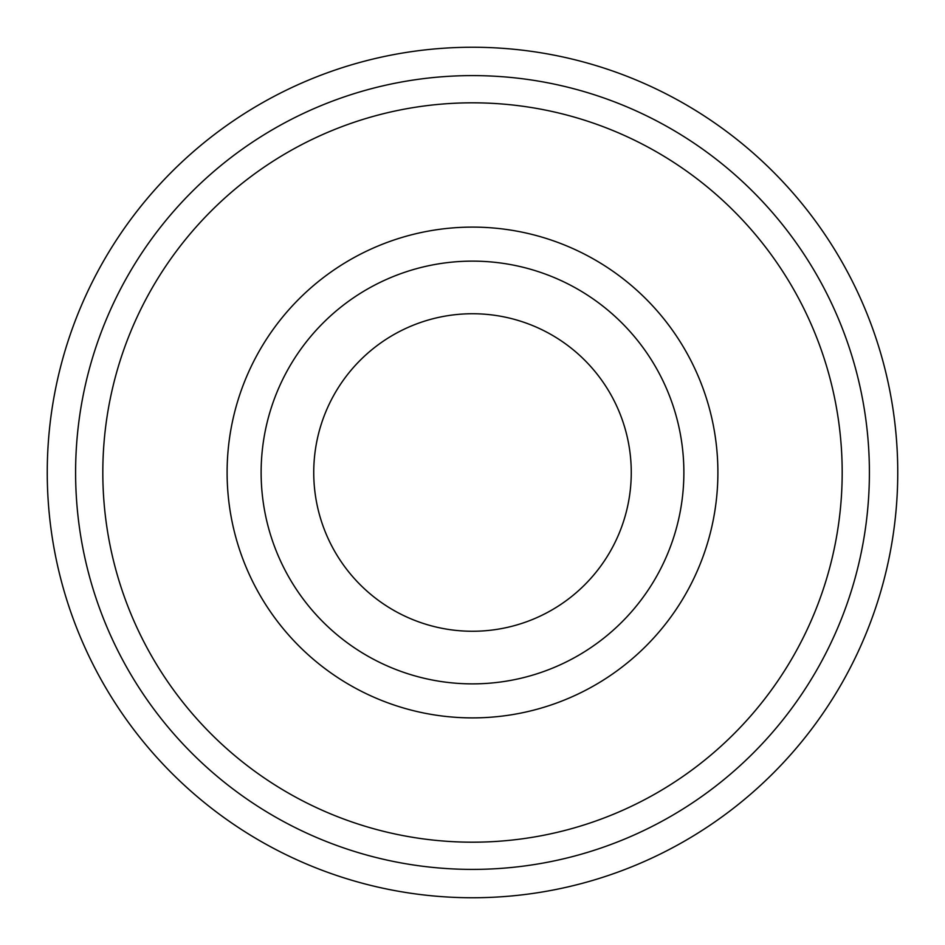 <?xml version="1.0" encoding="UTF-8"?>
<svg xmlns="http://www.w3.org/2000/svg" width="945" height="945" viewBox="0 0 945 945"><rect width="100%" height="100%" fill="white"/><g stroke="black" fill="none" stroke-linecap="round" stroke-linejoin="round"><path stroke-width="1.42" d="M313.74 472.5A158.76 158.76 0 0 1 472.5 313.74A158.76 158.76 0 0 1 631.26 472.5A158.76 158.76 0 0 1 472.5 631.26A158.76 158.76 0 0 1 313.74 472.5M897.75 472.5A425.25 425.25 0 0 1 472.5 897.75A425.25 425.25 0 0 1 47.25 472.5A425.25 425.25 0 0 1 472.5 47.25A425.25 425.25 0 0 1 897.75 472.5M842.184 472.5A369.684 369.684 0 0 1 472.5 842.184A369.684 369.684 0 0 1 102.816 472.5A369.684 369.684 0 0 1 472.5 102.816A369.684 369.684 0 0 1 842.184 472.5A369.684 369.684 0 0 0 472.5 102.816A369.684 369.684 0 0 0 102.816 472.5A369.684 369.684 0 0 0 472.5 842.184A369.684 369.684 0 0 0 842.184 472.5M472.5 717.893A245.393 245.393 0 0 1 227.107 472.5A245.393 245.393 0 0 1 472.5 227.107A245.393 245.393 0 0 1 717.893 472.5A245.393 245.393 0 0 1 472.5 717.893M261.127 472.5A211.373 211.373 0 0 1 472.5 261.127A211.373 211.373 0 0 1 683.873 472.5A211.373 211.373 0 0 1 472.5 683.873A211.373 211.373 0 0 1 261.127 472.5M75.6 472.5A396.9 396.9 0 0 1 472.5 75.6A396.9 396.9 0 0 1 869.4 472.5A396.9 396.9 0 0 1 472.5 869.4A396.9 396.9 0 0 1 75.6 472.5"/></g></svg>
